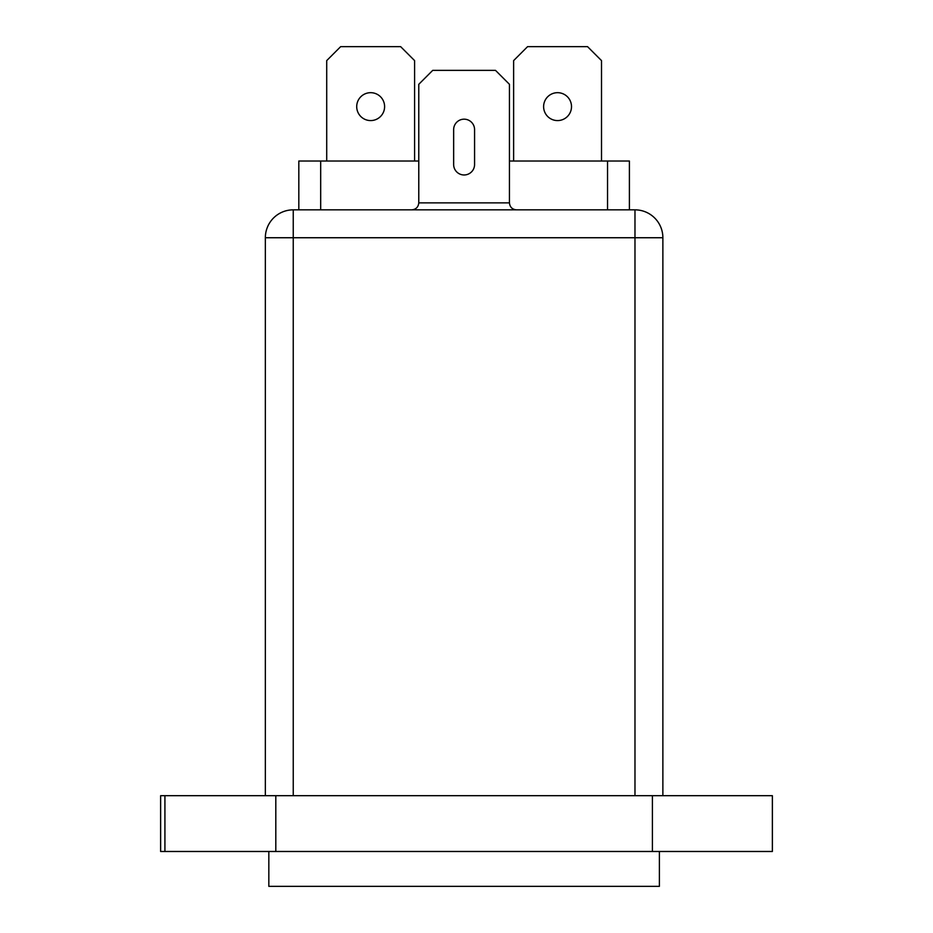 <?xml version="1.0" encoding="UTF-8"?>
<svg xmlns="http://www.w3.org/2000/svg" width="933" height="933" viewBox="0 0 933 933"><rect width="100%" height="100%" fill="white"/><g stroke="black" fill="none" stroke-linecap="round" stroke-linejoin="round"><path stroke-width="1.4" d="M557.561 92.682A13.948 13.948 0 0 0 543.612 106.63A13.948 13.948 0 0 0 557.561 120.579A13.948 13.948 0 0 0 571.509 106.63A13.948 13.948 0 0 0 557.561 92.682M370.658 92.682A13.948 13.948 0 0 0 356.709 106.63A13.948 13.948 0 0 0 370.658 120.579A13.948 13.948 0 0 0 384.606 106.63A13.948 13.948 0 0 0 370.658 92.682M509.441 161.024L629.402 161.024L629.402 209.843M464.109 174.972A10.461 10.461 0 0 0 474.57 164.511L474.57 129.64A10.461 10.461 0 0 0 464.109 119.179A10.461 10.461 0 0 0 453.648 129.64L453.648 164.511A10.461 10.461 0 0 0 464.109 174.972M265.345 795.686L265.345 237.74A27.897 27.897 0 0 1 293.242 209.843L634.976 209.843L634.976 237.74L293.242 237.74L293.242 795.686M164.919 851.479L160.628 851.479L160.628 795.686L164.919 795.686L164.919 851.479L275.806 851.479L275.806 795.686L164.919 795.686M268.832 851.479L268.832 886.35L659.386 886.35L659.386 851.479L772.372 851.479L772.372 795.686L275.806 795.686M659.386 851.479L275.806 851.479M652.412 795.686L652.412 851.479M634.976 795.686L634.976 237.74L662.873 237.74A27.897 27.897 0 0 0 634.976 209.843A27.897 27.897 0 0 1 662.873 237.74L662.873 795.686M509.441 202.869L509.441 84.308L495.493 70.36L432.725 70.36L418.777 84.308L418.777 202.869L509.441 202.869C509.885 207.079 512.205 209.4 516.416 209.843M607.535 161.024L607.535 209.843M513.628 161.024L513.628 60.598L527.577 46.65L587.557 46.65L601.505 60.598L601.505 161.024M298.817 209.843L298.817 161.024L320.684 161.024L320.684 209.843M320.684 161.024L418.777 161.024M326.713 161.024L326.713 60.598L340.662 46.65L400.642 46.65L414.59 60.598L414.59 161.024M411.803 209.843C416.013 209.4 418.334 207.079 418.777 202.869M265.345 237.74L293.242 237.74L293.242 209.843A27.897 27.897 0 0 0 265.345 237.74"/></g></svg>
